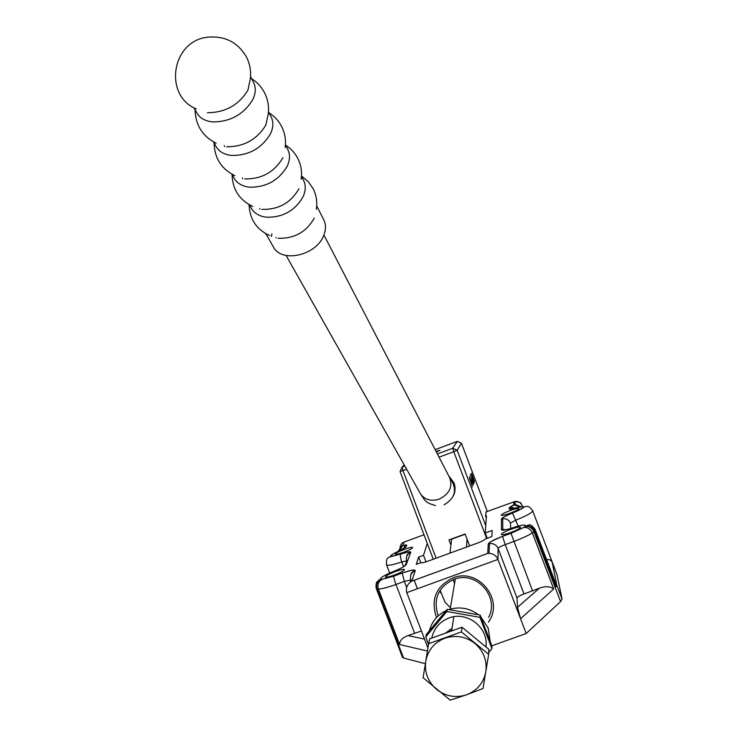<?xml version="1.0" encoding="UTF-8"?>
<svg xmlns="http://www.w3.org/2000/svg" width="737" height="737" viewBox="0 0 737 737"><rect width="100%" height="100%" fill="white"/><g stroke="black" fill="none" stroke-linecap="round" stroke-linejoin="round"><path stroke-width="1.11" d="M449.745 607.076L445.102 602.313L440.1 590.254M436.525 617.551C430.472 599.559 435.935 586.348 452.914 577.928C478.304 567.25 504.744 600.093 488.438 622.092M488.631 617.357C499.548 597.21 477.18 571.368 455.346 578.858L453.679 579.402C438.045 587.103 432.886 599.264 438.202 615.892M510.124 513.201C515.771 511.036 518.682 509.488 518.848 508.576C517.991 508.134 515.052 508.806 510.013 510.594C504.384 512.749 501.482 514.288 501.307 515.218C502.146 515.66 505.085 514.988 510.124 513.201M510.962 532.427C517.171 530.041 520.35 528.309 520.488 527.231C519.521 526.688 516.296 527.379 510.824 529.304C504.642 531.681 501.473 533.413 501.317 534.5C502.266 535.044 505.481 534.353 510.962 532.427M403.351 552.391C409.321 550.078 412.416 548.439 412.637 547.453C411.863 547.047 409.182 547.665 404.595 549.295C398.643 551.589 395.548 553.238 395.318 554.233C396.073 554.639 398.754 554.021 403.351 552.391M394.221 575.109C400.827 572.548 404.226 570.687 404.42 569.526C403.554 569.038 400.642 569.664 395.705 571.415C389.127 573.957 385.727 575.818 385.515 576.988C386.372 577.476 389.265 576.85 394.221 575.109M421.288 562.699L421.26 562.663C421.896 563.031 424.051 562.561 427.746 561.262L477.723 542.985C481.961 541.363 484.31 540.12 484.78 539.254L491.911 536.462L492.159 530.456L485.222 532.998L486.457 515.826L485.536 515.955L486.199 511.883M421.223 562.543L416.23 564.367L418.653 557.071L423.508 555.293L427.257 543.418M517.006 598.039L498.092 548.439L497.945 559.429L520.552 618.702L517.503 607.297L517.006 598.039C517.383 596.97 519.723 595.616 524.025 593.976L539.364 588.209C545.362 585.989 550.143 586.247 553.727 588.983L532.354 532.879C530.419 528.844 527.499 527.075 523.602 527.563L525.269 526.163C526.246 524.256 522.183 524.762 513.099 527.674C505.877 530.032 501.998 530.723 501.446 529.737L501.436 519.051C501.989 517.77 505.665 515.762 512.464 513.035C526.255 506.881 527.204 505.241 515.31 508.106C511.524 509.23 509.525 509.525 509.304 509L509.249 507.627L513.873 504.734L513.68 501.777L515.246 504.237M553.727 588.983L520.552 618.702L526.19 633.507L560.562 601.604L562.064 599.034L556.914 574.464L532.694 510.842M546.541 559.447L549.738 559.742L552.077 561.751L556.776 585.141L556.02 586.845L534.74 530.981C532.842 527.038 529.811 525.398 525.656 526.052L525.269 526.163M491.865 645.796L526.19 633.507M402.291 656.98L403.554 658.021L425.35 663.705M427.414 651.047L399.62 644.525L378.394 589.075C377.206 584.957 378.302 581.751 381.692 579.475L402.172 573.045C410.564 570.116 414.913 569.314 415.235 570.631L411.799 581.097L487.737 553.404L488.262 543.952C489.202 542.165 493.956 539.631 502.514 536.37L523.371 527.618M524.025 593.976L505.214 544.606C500.902 546.246 498.534 547.527 498.092 548.439C496.379 544.79 493.504 543.178 489.488 543.62L488.999 553.275C493.246 553.598 496.231 555.643 497.945 559.429L406.769 592.622L427.921 647.952M396.681 641.835L376.46 588.762C375.419 585.491 376.137 582.663 378.615 580.286L380.624 579.052L382.153 579.245M556.02 586.845L555.523 583.013L556.776 585.141L562.064 599.034M421.435 630.992L408.04 635.598L424.54 639.099M399.62 644.525C399.749 640.499 402.559 637.523 408.04 635.598M486.3 517.964L485.536 515.955M426.041 561.843L423.508 555.293M487.212 538.176L485.222 532.998M520.921 506.669L515.264 504.477L509.249 507.627M519.382 506.992L513.965 504.716L515.025 504.495M488.999 553.275L487.737 553.404M406.769 592.622C405.58 587.997 407.211 584.183 411.661 581.171L411.799 581.097M399.417 550.668L402.678 545.601C405.497 544.836 406.842 544.735 406.723 545.297L406.078 546.909L399.611 550.585C387.284 556.601 387.662 557.752 400.753 554.021C407.349 551.838 410.702 551.258 410.785 552.299L406.216 564.588C405.166 566.154 401.029 568.393 393.807 571.322C384.714 575.053 380.32 577.624 380.624 579.052M402.844 549.093L405.93 545.131L402.568 545.656C402.347 544.809 400.937 546.642 398.339 551.138L402.678 545.601L404.162 542.045L423.978 534.758M418.653 557.071L420.827 562.681M196.291 108.919C163.144 95.534 171.555 40.286 208.239 37.136C225.2 35.837 237.913 42.424 246.37 56.896C249.852 63.732 251.188 70.955 250.359 78.583L247.908 90.218C238.687 105.151 225.19 112.641 207.438 112.697M250.534 76.565L253.335 82.047C256.071 87.169 255.886 93.019 252.782 99.606C243.652 114.475 230.266 121.909 212.625 121.918C205.42 121.154 200.289 118.362 197.212 113.544L196.788 112.798M251.639 78.721C257.149 82.222 261.414 86.837 264.445 92.567C267.881 99.311 269.152 106.45 268.25 113.977L265.91 124.894C257.038 139.588 243.938 146.866 226.591 146.755M268.471 111.646L270.894 116.391C273.611 121.485 273.482 127.28 270.507 133.766C261.736 148.386 248.728 155.618 231.482 155.461C224.444 154.632 219.396 151.831 216.346 147.041L215.913 146.285M282.916 157.672C274.385 172.117 261.635 179.202 244.684 178.934M285.422 144.802L287.504 148.883C290.203 153.95 290.129 159.671 287.273 166.065C278.826 180.445 266.168 187.484 249.318 187.17C242.427 186.295 237.461 183.476 234.44 178.713L234.016 177.967M299.019 188.69C290.793 202.896 278.393 209.796 261.81 209.391M301.47 176.198L303.239 179.653C305.919 184.683 305.883 190.349 303.147 196.641C294.993 210.782 282.686 217.636 266.204 217.194C259.452 216.273 254.578 213.454 251.575 208.718L251.151 207.981M314.284 218.097C306.343 232.072 294.266 238.788 278.052 238.263M316.689 205.964L323.451 219.202C326.104 224.186 326.132 229.76 323.534 235.914C315.943 255.499 281.801 263.109 273.602 247.273L273.187 246.545M271.428 236.457L271.907 233.859M436.378 452.021L439.925 450.289L436.046 451.385M453.467 495.743C455.392 491.551 455.567 487.268 454.001 482.901L448.63 475.669M433.245 559.245L400.071 471.542L402.052 467.138L404.862 466.088M471.394 473.504L474.204 481.832L471.348 473.522M472.306 478.184L473.928 482.919L472.251 478.212M471.873 479.409L473.504 484.181L471.818 479.428M469.58 478.285L472.491 486.964L469.533 478.304M487.304 511.478L461.436 443.25L457.133 450.261L485.747 525.739M472.002 483.546L469.469 476.793L472.002 483.546M471.45 479.861L473.283 484.845L471.367 479.898M472.012 479.336L470.335 474.527L471.947 479.363M472.528 477.585L474.131 482.293L472.463 477.613M471.496 473.237L474.416 481.197L471.45 473.255M437.382 453.955L452.702 448.243L457.318 441.371L435.152 449.653M404.226 464.964L402.052 467.138L402.992 470.63L436.12 558.195M486.623 538.397L453.771 451.698L439.049 457.18M406.658 469.266L400.071 471.542M450.915 545.039L448.971 539.908L465.093 534.003L469.616 545.951M461.436 443.25L457.318 441.371M457.133 450.261L452.702 448.243L453.771 451.698L457.133 450.261M471.837 479.492L473.366 483.813L471.837 479.492M471.754 478.313L473.587 483.168L471.68 478.331M472.279 478.276L473.79 482.551L472.279 478.276M472.491 477.677L474.002 481.934L472.491 477.677M429.459 630.494C431.983 621.429 437.511 614.833 446.032 610.706M449.026 609.517L450.196 609.149C460.367 606.496 469.709 608.32 478.249 614.63M480.902 616.961L488.189 628.081L490.133 640.969M454.554 583.529L453.071 579.641M428.621 643.687L429.68 638.841L461.979 627.215L461.399 631.904L428.621 643.687L423.084 677.764L450.215 700.15L466.558 694.788L483.021 688.505L488.659 654.327L461.399 631.904M461.979 627.215L488.843 649.306L488.659 654.327M485.821 671.858C483.573 682.959 477.152 690.606 466.558 694.788C455.687 698.215 445.692 696.428 436.571 689.399C427.948 681.78 424.346 672.365 425.765 661.153C427.967 650.071 434.351 642.415 444.927 638.187C455.798 634.695 465.812 636.473 474.997 643.502C483.665 651.149 487.268 660.601 485.821 671.858M436.332 451.928L438.248 450.97L436.101 451.486M431.781 638.085C433.927 628.403 439.648 621.715 448.925 618.011C467.037 610.687 488.834 627.675 485.941 646.92M425.774 636.86L426.327 634.465L447.258 609.315L446.862 611.526L425.774 636.86L428.473 644.589M447.258 609.315L480.128 615.073L491.957 646.063L491.892 648.551L479.971 617.33L446.862 611.526M480.128 615.073L479.971 617.33M488.723 652.604L491.892 648.551M445.636 633.046L452.039 628.293M451.744 630.172L449.229 631.793M449.948 553.146L451.68 538.922M466.53 547.075L467.037 539.134M440.422 592.069L440.744 592.926M485.83 512.012L515.043 501.436C518.378 501.197 520.737 502.588 522.137 505.61L522.791 506.466C519.336 501.952 523.436 503.085 515.043 501.436L515.264 504.477M404.889 541.778L404.162 542.045C401.444 543.215 400.062 545.279 400.016 548.236M525.656 526.052C529.479 525.205 529.921 522.422 535.2 529.654L533.929 531.663L560.562 601.604M525.573 526.071L525.002 526.504C529.019 525.923 531.994 527.646 533.929 531.663L532.354 532.879C528.07 535.606 521.86 538.48 513.744 541.492L505.214 544.606L502.514 536.37M552.077 561.751L556.914 574.464M406.64 587.407L404.346 581.41L395.944 584.469C387.984 587.325 382.135 588.863 378.394 589.075L377.104 588.909L403.554 658.021M518.222 526.107L512.482 513.044C524.541 508.226 523.51 506.816 525.647 506.42C527.664 507.019 527.812 504.44 532.63 510.686C532.593 512.473 527.019 515.605 515.928 520.101L510.428 523.132L510.658 528.475M403.627 566.716L401.794 561.907C392.959 564.846 387.883 565.859 386.566 564.947L386.483 564.717M397.584 643.963L397.022 643.189M381.011 579.125L380.541 579.356C377.068 581.622 375.925 584.8 377.104 588.909L376.202 588.301M532.565 590.899L510.999 533.266L502.514 536.389C492.454 540.617 487.931 542.985 488.953 543.491L488.262 543.952M517.503 607.297L539.364 588.209M414.673 633.433L395.944 584.469C394.378 580.203 393.659 577.412 393.816 576.122L381.877 579.383M410.785 579.991L404.346 581.41L402.172 573.045C410.721 570.374 414.682 569.443 414.065 570.272C413.273 572.621 410.666 570.76 410.426 578.305M410.269 582.092L410.887 580.249C409.68 575.827 411.126 572.621 415.235 570.631M406.732 560.866L401.794 561.907C400.412 557.983 400.053 555.366 400.735 554.049L400.753 554.021C408.27 551.884 411.301 551.212 409.809 552.013C409.099 554.067 406.861 552.17 406.373 559.107M417.391 588.752L414.139 580.24M405.055 565.776L406.815 561.087C405.709 557.043 407.036 554.113 410.785 552.299M515.052 508.18L510.566 507.296L510.63 508.659L509.304 509M516.075 507.876L515.31 508.106M510.428 523.132C508.899 519.852 506.319 518.378 502.698 518.719L502.044 518.627C501.704 518.765 501.234 517.715 512.482 513.044L512.464 513.035M501.446 529.737L502.772 529.387L502.698 518.719L501.436 519.051M523.602 527.563L524.772 526.568M402.863 567.158L406.216 564.588M403.323 548.844L406.078 546.909M402.909 549.065L406.723 545.297M420.219 493.311L420.505 493.827C424.77 499.824 430.998 501.593 439.206 499.124C449.57 493.91 453.006 486.66 449.524 477.383L323.912 235.011M444.061 504.817C455.724 497.899 457.603 488.861 449.699 477.714M451.615 539.198L465.176 534.224M501.436 520.156L502.708 519.686M400.735 554.049L388.749 557.255C387.671 559.153 386.077 557.025 386.566 564.947L389.661 573.045M396.755 642.084L402.439 657.367M555.495 582.958L535.283 529.866M397.05 642.811L376.312 588.623C375.363 580.839 377.528 582.184 378.615 580.286M417.437 588.734L414.185 580.222M510.63 508.659L512.989 508.751M502.772 529.387L506.135 529.691M523.546 527.572L510.999 533.284M411.661 581.171L487.866 553.376M402.172 573.064L393.816 576.122M379.776 579.466L381.692 579.475M224.159 145.604L224.656 146.497L224.159 145.604M242.372 177.912L242.795 178.658L242.372 177.912M259.617 208.488L259.968 209.105L259.617 208.488M275.951 237.471L276.237 237.968L275.951 237.471M285.145 147.474C286.14 140.021 284.933 132.955 281.516 126.276C278.577 120.73 274.44 116.262 269.097 112.881M301.138 179.22C302.216 171.822 301.065 164.812 297.674 158.179C294.828 152.799 290.811 148.478 285.624 145.198M316.293 209.345C317.463 201.993 316.366 195.019 312.995 188.423L308.075 181.44L301.488 175.95M265.882 233.758L273.602 247.273M249.088 204.628C249.64 219.23 256.504 229.548 269.687 235.573M249.309 204.748L251.575 208.718M232.054 174.531C232.505 189.455 239.405 200.095 252.763 206.434M231.833 174.153L234.44 178.713M214.062 143.042C214.513 158.206 221.478 169.095 234.937 175.701M213.371 141.836L216.346 147.041M195.047 109.749C195.508 125.189 202.546 136.354 216.144 143.245M193.849 107.657L197.212 113.544M435.456 505.564C424.908 502.57 425.102 500.626 420.505 493.827L286.103 255.463M450.473 479.114L449.846 478.009M450.196 609.149L455.346 578.858M453.817 616.749L451.624 630.936M451.624 539.106L465.148 534.15"/></g></svg>
